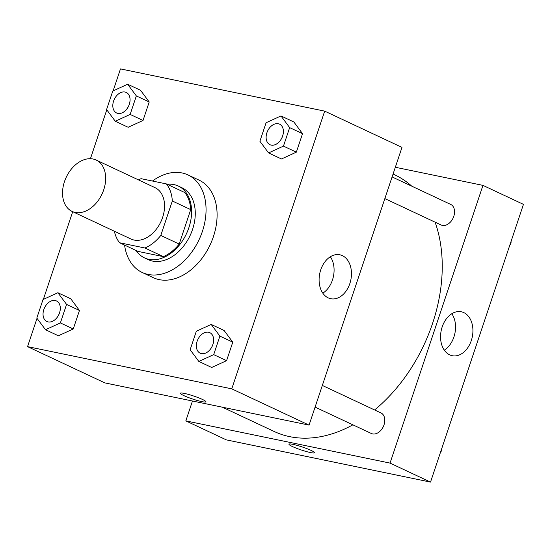 <?xml version="1.0" encoding="UTF-8"?>
<svg xmlns="http://www.w3.org/2000/svg" width="551" height="551" viewBox="0 0 551 551"><rect width="100%" height="100%" fill="white"/><g stroke="black" fill="none" stroke-linecap="round" stroke-linejoin="round"><path stroke-width="0.83" d="M75.163 212.417A28.356 19.767 115.1 0 1 72.057 211.384A28.356 19.767 115.1 0 1 66.203 177.312A28.356 19.767 115.1 0 1 96.143 160.038A28.356 19.767 115.1 0 1 102.934 191.962A28.356 19.767 115.1 0 1 75.163 212.417M96.143 160.038L155.038 187.664A28.356 19.767 115.1 0 1 161.822 219.587A28.356 19.767 115.1 0 1 134.058 240.043A28.356 19.767 115.1 0 1 130.952 239.01L72.057 211.384M166.381 183.91L184.785 192.547A38.632 26.937 115.1 0 1 190.722 209.614L179.199 244.072L160.796 235.435L172.318 200.984A38.632 26.937 115.1 0 0 166.381 183.91L141.049 178.676A38.632 26.937 115.1 0 0 138.473 179.895M179.199 244.072A38.632 26.937 115.1 0 1 163.344 256.635L138.005 251.401L119.601 242.764A38.632 26.937 115.1 0 1 114.388 231.241M119.601 242.764L144.941 248.005A38.632 26.937 115.1 0 0 160.796 235.435M163.344 256.635L144.941 248.005M136.118 250.512A39.7 27.681 -64.9 0 0 144.534 257.916A39.7 27.681 -64.9 0 0 186.458 233.727A39.7 27.681 -64.9 0 0 178.255 186.031A39.7 27.681 -64.9 0 0 167.18 184.289M178.255 186.031L181.94 187.76A39.7 27.681 115.1 0 1 191.445 232.446A39.7 27.681 115.1 0 1 152.565 261.084A39.7 27.681 115.1 0 1 148.219 259.638L144.534 257.916M190.722 209.614L172.318 200.984M152.455 181.031A53.881 37.564 115.1 0 1 187.96 174.922A53.881 37.564 115.1 0 1 200.86 235.573A53.881 37.564 115.1 0 1 148.102 274.439A53.881 37.564 115.1 0 1 142.192 272.476A53.881 37.564 115.1 0 1 124.574 245.099M187.96 174.922L199.001 180.101A53.881 37.564 115.1 0 1 211.901 240.753A53.881 37.564 115.1 0 1 159.143 279.619A53.881 37.564 115.1 0 1 153.24 277.656L142.192 272.476M37.02 318.326L27.55 346.627L231.764 388.848L324.691 111.13L120.476 68.909L113.12 90.894M106.784 109.821L90.426 158.709M72.704 211.687L43.357 299.393M45.506 329.739L58.385 335.786L73.262 328.968L79.454 310.468L70.769 298.78L57.883 292.739L43.012 299.551L36.821 318.058L45.506 329.739L60.383 322.927L66.575 304.428L57.883 292.739M115.269 121.241L128.149 127.281L143.026 120.469L149.218 101.963L140.533 90.281L127.653 84.234L112.776 91.053L106.584 109.553L115.269 121.241L130.146 114.422L136.338 95.922L127.653 84.234M268.585 152.93L281.471 158.977L296.348 152.159L302.54 133.659L293.848 121.971L280.969 115.93L266.092 122.742L259.9 141.249L268.585 152.93L283.462 146.118L289.654 127.618L280.969 115.93M198.821 361.435L211.708 367.476L226.585 360.664L232.777 342.164L224.085 330.476L211.205 324.436L196.328 331.247L190.136 349.747L198.821 361.435L213.698 354.624L219.89 336.117L211.205 324.436M27.55 346.627L104.848 382.89L309.063 425.11L401.982 147.386L324.691 111.13M320.716 269.921A22.433 15.862 -78.3 0 1 339.822 254.782A22.433 15.862 -78.3 0 1 350.815 279.963A22.433 15.862 -78.3 0 1 330.738 298.718A22.433 15.862 -78.3 0 1 320.716 269.921M309.063 425.11L231.764 388.848M322.824 293.166A22.433 15.862 101.7 0 0 330.359 256.745M180.377 393.249A13.472 1.591 -161.5 0 0 183.827 395.59A13.472 1.591 18.5 0 1 180.377 393.249A13.472 1.591 18.5 0 1 193.656 396.017A13.472 1.591 18.5 0 1 205.922 401.796A13.472 1.591 18.5 0 1 197.616 400.563A13.472 1.591 18.5 0 1 183.827 395.597A13.472 1.591 -161.5 0 0 197.609 400.556A13.472 1.591 -161.5 0 0 205.929 401.796M352.881 424.828A141.786 98.849 115.1 0 1 289.716 436.647A141.786 98.849 115.1 0 1 274.178 431.488L222.37 407.189M393.07 174.04L394.606 174.763A141.786 98.849 115.1 0 1 411.735 186.148M435.09 222.163A141.786 98.849 115.1 0 1 374.604 409.965M315.089 407.099L371.353 433.492A11.344 7.907 -64.9 0 0 383.331 426.584A11.344 7.907 -64.9 0 0 380.989 412.961L322.335 385.445M392.098 176.94L450.752 204.455A11.344 7.907 115.1 0 1 453.466 217.225A11.344 7.907 115.1 0 1 442.357 225.407A11.344 7.907 115.1 0 1 441.117 224.994L384.853 198.594M185.825 420.881L390.039 463.095L482.958 185.377L523.45 204.373L430.524 482.091L226.309 439.87L185.825 420.881L192.471 401.004M482.958 185.377L395.336 167.263M449.678 354.858A22.433 15.862 -78.3 0 1 441.647 328.692A22.433 15.862 -78.3 0 1 461.283 311.763A22.433 15.862 -78.3 0 1 472.276 336.943A22.433 15.862 -78.3 0 1 452.206 355.705A22.433 15.862 -78.3 0 1 449.678 354.858M430.524 482.091L390.039 463.095M310.475 452.564A13.472 1.591 18.5 0 1 296.417 448.232A13.472 1.591 18.5 0 1 288.958 444.189A13.472 1.591 18.5 0 1 302.237 446.957A13.472 1.591 18.5 0 1 314.504 452.736A13.472 1.591 18.5 0 1 310.475 452.564M444.292 350.147A22.433 15.862 101.7 0 0 451.82 313.726M288.958 444.189A13.472 1.591 -161.5 0 0 296.431 448.232A13.472 1.591 -161.5 0 0 310.475 452.557A13.472 1.591 -161.5 0 0 314.504 452.736M437.88 460.106L444.216 441.179M441.447 450.332A11.344 7.907 115.1 0 1 440.593 452.874M507.643 251.607L513.98 232.674M511.211 241.827A11.344 7.907 115.1 0 1 510.357 244.369M209.8 332.652L209.835 332.666A11.344 7.907 115.1 0 1 209.835 332.666A11.344 7.907 115.1 0 1 212.548 345.436A11.344 7.907 115.1 0 1 201.439 353.618A11.344 7.907 115.1 0 1 200.199 353.205A11.344 7.907 115.1 0 1 200.185 353.198L200.165 353.191A11.344 7.907 115.1 0 1 197.823 339.561A11.344 7.907 115.1 0 1 209.8 332.652A11.344 7.907 115.1 0 1 212.521 345.422A11.344 7.907 115.1 0 1 201.411 353.604A11.344 7.907 115.1 0 1 200.165 353.191M211.708 367.476L226.585 360.664L213.698 354.624M226.585 360.664L232.777 342.164L219.89 336.117M232.777 342.164L224.085 330.476M279.564 124.147L279.598 124.161A11.344 7.907 115.1 0 1 279.598 124.161A11.344 7.907 115.1 0 1 282.312 136.93A11.344 7.907 115.1 0 1 271.202 145.113A11.344 7.907 115.1 0 1 269.962 144.699A11.344 7.907 115.1 0 1 269.949 144.693L269.935 144.686A11.344 7.907 115.1 0 1 267.586 131.055A11.344 7.907 115.1 0 1 279.564 124.147A11.344 7.907 115.1 0 1 282.284 136.917A11.344 7.907 115.1 0 1 271.175 145.099A11.344 7.907 115.1 0 1 269.935 144.686M281.471 158.977L296.348 152.159L283.462 146.118M296.348 152.159L302.54 133.659L289.654 127.618M302.54 133.659L293.848 121.971M56.498 300.963A11.344 7.907 115.1 0 1 56.512 300.97A11.344 7.907 115.1 0 1 59.226 313.739A11.344 7.907 115.1 0 1 48.123 321.922A11.344 7.907 115.1 0 1 46.876 321.508A11.344 7.907 115.1 0 1 46.863 321.502L46.849 321.495A11.344 7.907 115.1 0 1 44.507 307.864A11.344 7.907 115.1 0 1 56.484 300.956A11.344 7.907 115.1 0 1 59.198 313.726A11.344 7.907 115.1 0 1 48.095 321.908A11.344 7.907 115.1 0 1 46.849 321.495M58.385 335.786L73.262 328.968L60.383 322.927M73.262 328.968L79.454 310.468L66.575 304.428M79.454 310.468L70.769 298.78M117.886 113.416A11.344 7.907 115.1 0 1 116.64 113.003A11.344 7.907 115.1 0 1 116.626 112.996L116.612 112.989A11.344 7.907 115.1 0 1 114.271 99.366A11.344 7.907 115.1 0 1 126.248 92.451A11.344 7.907 115.1 0 1 126.275 92.465A11.344 7.907 115.1 0 1 128.989 105.234A11.344 7.907 115.1 0 1 117.886 113.416M128.149 127.281L143.026 120.469L130.146 114.422M143.026 120.469L149.218 101.963L136.338 95.922M149.218 101.963L140.533 90.281M126.275 92.465L126.248 92.451A11.344 7.907 115.1 0 1 128.962 105.22A11.344 7.907 115.1 0 1 117.859 113.403A11.344 7.907 115.1 0 1 116.612 112.989"/></g></svg>
